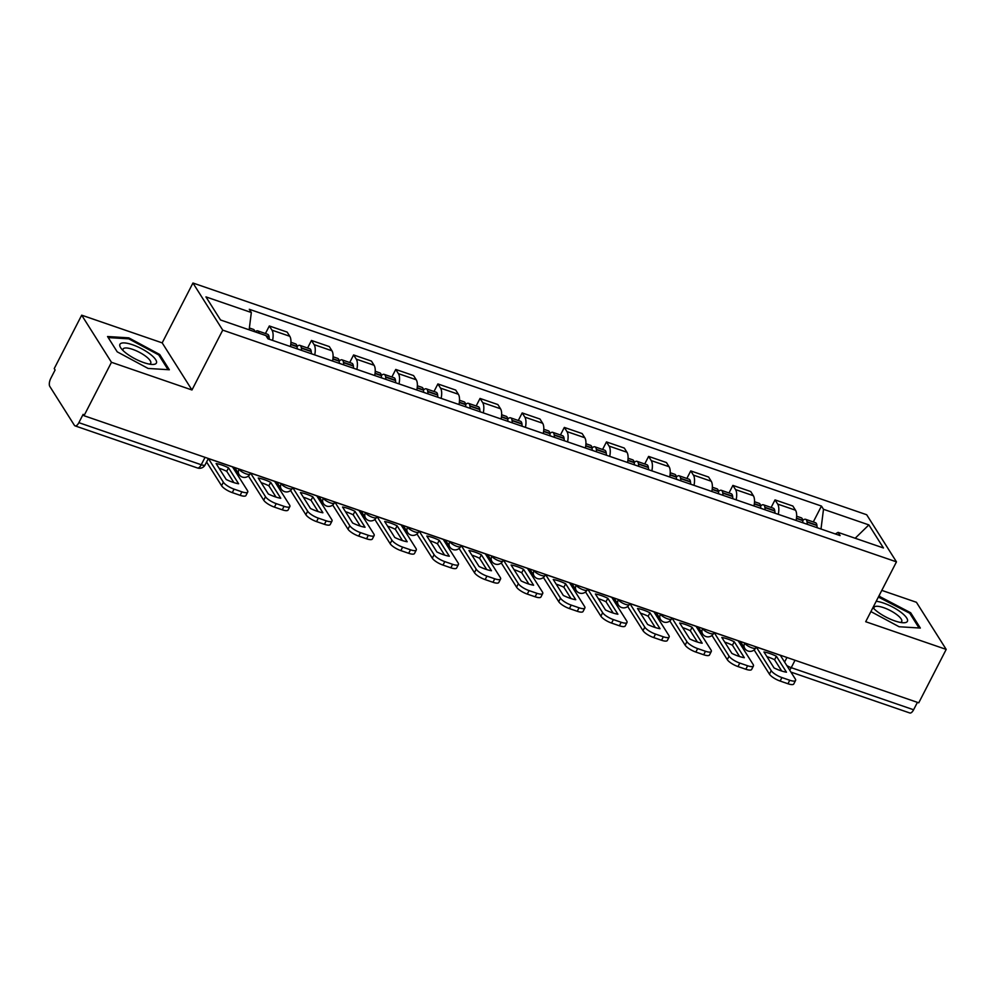 <?xml version="1.0" encoding="UTF-8"?>
<svg xmlns="http://www.w3.org/2000/svg" width="996" height="996" viewBox="0 0 996 996"><rect width="100%" height="100%" fill="white"/><g stroke="black" fill="none" stroke-linecap="round" stroke-linejoin="round"><path stroke-width="1.49" d="M81.684 315.184L111.465 362.295L84.013 415.718L918.748 702.815L946.2 649.404L865.698 621.716L896.462 561.856L866.682 514.745L192.95 283.013L162.186 342.873L81.684 315.184L54.232 368.595L55.104 369.977L50.821 378.293A6.312 2.677 -71 0 0 49.8 386.411L74.376 425.28A6.312 2.677 -71 0 0 75.074 425.877A6.312 2.677 -71 0 0 78.871 422.665L201.242 464.746A6.312 1.843 27.2 0 0 205.114 464.883L208.401 458.496M946.2 649.404L916.42 602.281L881.796 590.379M111.465 362.295L191.967 389.984L222.731 330.137L896.462 561.856M84.013 415.718L83.141 414.336L78.871 422.665M917.416 702.354L913.606 709.762A6.312 2.677 109 0 1 909.821 712.987L790.948 672.101M796.115 520.46A14.517 6.163 -71 0 0 795.505 510.213L792.866 506.03L775.025 499.892L777.677 504.088A14.517 6.163 109 0 1 778.287 514.334M771.141 507.45L775.025 499.892M753.972 505.968A14.517 6.163 -71 0 0 753.362 495.722L750.723 491.526L732.894 485.401L735.534 489.584A14.517 6.163 109 0 1 736.144 499.843M728.997 492.958L732.894 485.401M711.829 491.476A14.517 6.163 -71 0 0 711.219 481.23L708.579 477.034L690.751 470.909L693.39 475.092A14.517 6.163 109 0 1 694 485.338M686.854 478.466L690.751 470.909M669.686 476.984A14.517 6.163 -71 0 0 669.075 466.726L666.436 462.542L648.608 456.405L651.247 460.6A14.517 6.163 109 0 1 651.857 470.847M644.723 463.974L648.608 456.405M627.542 462.493A14.517 6.163 -71 0 0 626.945 452.234L624.293 448.051L606.464 441.913L609.104 446.108A14.517 6.163 109 0 1 609.714 456.355M602.58 449.482L606.464 441.913M585.399 447.988A14.517 6.163 -71 0 0 584.801 437.742L582.15 433.559L564.321 427.421L566.973 431.617A14.517 6.163 109 0 1 567.571 441.863M560.437 434.978L564.321 427.421M543.256 433.497A14.517 6.163 -71 0 0 542.658 423.25L540.006 419.055L522.178 412.929L524.83 417.112A14.517 6.163 109 0 1 525.427 427.371M518.294 420.486L522.178 412.929M501.113 419.005A14.517 6.163 -71 0 0 500.515 408.758L497.863 404.563L480.035 398.437L482.687 402.621A14.517 6.163 109 0 1 483.284 412.867M476.15 405.995L480.035 398.437M458.982 404.513A14.517 6.163 -71 0 0 458.372 394.254L455.72 390.071L437.891 383.933L440.543 388.129A14.517 6.163 109 0 1 441.141 398.375M434.007 391.503L437.891 383.933M416.838 390.009A14.517 6.163 -71 0 0 416.228 379.762L413.577 375.579L395.748 369.441L398.4 373.637A14.517 6.163 109 0 1 399.01 383.883M391.864 377.011L395.748 369.441M374.695 375.517A14.517 6.163 -71 0 0 374.085 365.271L371.433 361.087L353.605 354.95L356.257 359.133A14.517 6.163 109 0 1 356.867 369.392M349.721 362.507L353.605 354.95M332.552 361.025A14.517 6.163 -71 0 0 331.942 350.779L329.303 346.583L311.462 340.458L314.114 344.641A14.517 6.163 109 0 1 314.724 354.9M307.577 348.015L311.462 340.458M290.409 346.533A14.517 6.163 -71 0 0 289.799 336.287L287.159 332.091L269.331 325.966L271.97 330.149A14.517 6.163 109 0 1 272.58 340.395M265.434 333.523L269.331 325.966M821.003 529.025L823.493 509.292L868.873 524.904L883.464 547.974L838.072 532.374L835.345 533.956M823.493 509.292L821.451 506.068L249.286 309.283L251.328 312.507L205.948 296.895L220.527 319.977L265.92 335.577L267.961 338.814L840.114 535.599L838.072 532.374M192.95 283.013L222.731 330.137M870.902 611.581L899.114 626.745L920.341 628.065L910.668 612.752L878.87 596.081M162.186 342.873L191.967 389.984M117.217 351.837L148.118 368.445L169.345 369.765L159.671 354.464L128.77 337.843L107.543 336.524L117.217 351.837L108.228 337.582L128.795 338.852L158.738 354.95L168.05 369.678M813.284 521.954L821.451 506.068M251.328 312.507L249.149 329.813M868.873 524.904L855.166 538.251M879.256 597.114L879.767 596.131M910.107 613.847L910.668 612.752M128.26 338.814L128.77 337.843M159.111 355.547L159.671 354.464M776.382 656.24L786.467 672.2A19.559 5.702 27.2 0 1 774.041 667.93L763.957 651.969A19.559 5.702 -152.8 0 1 769.784 653.5A19.559 5.702 -152.8 0 1 776.382 656.24L774.589 659.738L781.723 671.03M766.895 656.625A19.559 5.702 -152.8 0 1 767.991 656.987A19.559 5.702 -152.8 0 1 774.589 659.738M807.27 524.294A23.979 10.172 -71 0 0 807.071 522.116L807.034 521.792A7.968 3.386 -71 0 0 805.577 519.302A7.968 3.386 -71 0 0 802.739 520.535M805.577 519.302L815.438 522.688A7.968 3.386 109 0 1 816.894 525.191L816.932 525.515A23.979 10.172 109 0 1 817.131 527.693M796.651 516.227L801.257 517.808A7.968 3.386 109 0 1 802.714 520.31L802.751 520.634A23.979 10.172 109 0 1 802.938 522.813M803.909 523.149A3.86 1.643 109 0 1 804.245 523.174A3.86 1.643 109 0 1 804.531 523.361M756.238 646.952A3.785 1.606 -71 0 0 756.288 647.027L771.215 670.657A9.462 2.764 27.2 0 0 781.922 677.566L780.129 681.052A9.462 2.764 -152.8 0 1 769.422 674.143L754.495 650.525A7.893 3.349 109 0 1 754.184 649.878M780.266 655.181A3.785 1.606 -71 0 0 780.329 655.306L795.256 678.923A9.462 2.764 27.2 0 1 795.58 680.467A9.462 2.764 27.2 0 1 789.766 680.256L781.922 677.566M795.58 680.467L793.787 683.953A9.462 2.764 -152.8 0 1 787.973 683.754L789.766 680.256M780.129 681.052L787.973 683.754M872.919 607.66A20.505 5.988 27.2 0 0 876.779 611.208A20.505 5.988 27.2 0 0 903.21 622.749A20.505 5.988 27.2 0 0 901.542 612.739A20.505 5.988 27.2 0 0 876.194 601.285M900.396 622.425A15.525 4.532 27.2 0 0 901.716 621.516A15.525 4.532 27.2 0 0 897.284 615.005A15.525 4.532 27.2 0 0 883.215 607.523A15.525 4.532 27.2 0 0 874.09 607.323A15.525 4.532 27.2 0 0 874.127 608.917M878.372 597.065L909.734 613.25L919.047 627.978M150.558 354.452A20.505 5.988 27.2 0 0 127.438 343.334A20.505 5.988 27.2 0 0 121.238 348.538A20.505 5.988 27.2 0 0 125.782 352.92A20.505 5.988 27.2 0 0 152.214 364.449A20.505 5.988 27.2 0 0 150.558 354.452M149.4 364.125A15.525 4.532 27.2 0 0 150.72 363.229A15.525 4.532 27.2 0 0 146.288 356.705A15.525 4.532 27.2 0 0 132.219 349.223A15.525 4.532 27.2 0 0 123.106 349.036A15.525 4.532 27.2 0 0 123.143 350.629M734.239 641.748L744.323 657.709A19.559 5.702 27.2 0 1 731.898 653.426L721.814 637.477A19.559 5.702 -152.8 0 1 727.64 639.009A19.559 5.702 -152.8 0 1 734.239 641.748L732.446 645.246L739.58 656.538M724.752 642.134A19.559 5.702 -152.8 0 1 725.847 642.495A19.559 5.702 -152.8 0 1 732.446 645.246M765.127 509.803A23.979 10.172 -71 0 0 764.94 507.624L764.891 507.3A7.968 3.386 -71 0 0 763.434 504.81A7.968 3.386 -71 0 0 760.595 506.043M763.434 504.81L773.294 508.197A7.968 3.386 109 0 1 774.751 510.687L774.801 511.023A23.979 10.172 109 0 1 774.988 513.201M754.507 501.735L759.114 503.316A7.968 3.386 109 0 1 760.571 505.819L760.608 506.142A23.979 10.172 109 0 1 760.807 508.321M761.766 508.645A3.86 1.643 109 0 1 762.102 508.682A3.86 1.643 109 0 1 762.388 508.869M714.095 632.448A3.785 1.606 -71 0 0 714.144 632.535L729.072 656.165A9.462 2.764 27.2 0 0 739.791 663.075L737.986 666.561A9.462 2.764 -152.8 0 1 727.279 659.651L712.352 636.021A7.893 3.349 109 0 1 712.04 635.386M738.123 640.689A3.785 1.606 -71 0 0 738.185 640.802L753.113 664.432A9.462 2.764 27.2 0 1 753.437 665.975A9.462 2.764 27.2 0 1 747.623 665.764L739.791 663.075M753.437 665.975L751.644 669.461A9.462 2.764 -152.8 0 1 745.83 669.25L747.623 665.764M737.986 666.561L745.83 669.25M692.096 627.256L702.18 643.217A19.559 5.702 27.2 0 1 689.755 638.934L679.67 622.986A19.559 5.702 -152.8 0 1 685.497 624.517A19.559 5.702 -152.8 0 1 692.096 627.256L690.303 630.742L697.437 642.047M682.609 627.642A19.559 5.702 -152.8 0 1 683.704 628.003A19.559 5.702 -152.8 0 1 690.303 630.742M722.984 495.311A23.979 10.172 -71 0 0 722.797 493.132L722.747 492.808A7.968 3.386 -71 0 0 721.291 490.306A7.968 3.386 -71 0 0 718.452 491.538M721.291 490.306L731.151 493.705A7.968 3.386 109 0 1 732.608 496.195L732.658 496.518A23.979 10.172 109 0 1 732.844 498.697M712.364 487.231L716.971 488.824A7.968 3.386 109 0 1 718.427 491.314L718.465 491.651A23.979 10.172 109 0 1 718.664 493.829M719.622 494.153A3.86 1.643 109 0 1 719.959 494.19A3.86 1.643 109 0 1 720.245 494.377M671.951 617.956A3.785 1.606 -71 0 0 672.001 618.043L686.929 641.673A9.462 2.764 27.2 0 0 697.648 648.57L695.855 652.069A9.462 2.764 -152.8 0 1 685.136 645.159L670.208 621.529A7.893 3.349 109 0 1 669.897 620.894M695.98 626.198A3.785 1.606 -71 0 0 696.042 626.31L710.982 649.94A9.462 2.764 27.2 0 1 711.293 651.471A9.462 2.764 27.2 0 1 705.479 651.272L697.648 648.57M711.293 651.471L709.501 654.97A9.462 2.764 -152.8 0 1 703.686 654.758L705.479 651.272M695.855 652.069L703.686 654.758M649.952 612.764L660.037 628.713A19.559 5.702 27.2 0 1 647.612 624.442L637.527 608.494A19.559 5.702 -152.8 0 1 643.354 610.013A19.559 5.702 -152.8 0 1 649.952 612.764L648.159 616.25L655.306 627.555M640.465 613.15A19.559 5.702 -152.8 0 1 641.561 613.511A19.559 5.702 -152.8 0 1 648.159 616.25M680.841 480.819A23.979 10.172 -71 0 0 680.654 478.64L680.604 478.317A7.968 3.386 -71 0 0 679.16 475.814A7.968 3.386 -71 0 0 676.309 477.047M679.16 475.814L689.02 479.201A7.968 3.386 109 0 1 690.465 481.703L690.514 482.027A23.979 10.172 109 0 1 690.701 484.205M670.221 472.739L674.827 474.333A7.968 3.386 109 0 1 676.284 476.823L676.334 477.146A23.979 10.172 109 0 1 676.521 479.325M677.479 479.661A3.86 1.643 109 0 1 677.815 479.699A3.86 1.643 109 0 1 678.114 479.873M629.808 603.464A3.785 1.606 -71 0 0 629.858 603.551L644.798 627.169A9.462 2.764 27.2 0 0 655.505 634.079L653.712 637.577A9.462 2.764 -152.8 0 1 642.993 630.667L628.065 607.037A7.893 3.349 109 0 1 627.766 606.39M653.837 611.693A3.785 1.606 -71 0 0 653.899 611.818L668.839 635.448A9.462 2.764 27.2 0 1 669.15 636.979A9.462 2.764 27.2 0 1 663.336 636.78L655.505 634.079M669.15 636.979L667.357 640.465A9.462 2.764 -152.8 0 1 661.543 640.266L663.336 636.78M653.712 637.577L661.543 640.266M607.809 598.272L617.894 614.221A19.559 5.702 27.2 0 1 605.468 609.95L595.384 593.99A19.559 5.702 -152.8 0 1 601.211 595.521A19.559 5.702 -152.8 0 1 607.809 598.272L606.016 601.758L613.163 613.05M598.335 598.646A19.559 5.702 -152.8 0 1 599.418 599.007A19.559 5.702 -152.8 0 1 606.016 601.758M638.697 466.327A23.979 10.172 -71 0 0 638.511 464.148L638.461 463.812A7.968 3.386 -71 0 0 637.017 461.322A7.968 3.386 -71 0 0 634.178 462.555M637.017 461.322L646.877 464.709A7.968 3.386 109 0 1 648.321 467.211L648.371 467.535A23.979 10.172 109 0 1 648.558 469.714M628.078 458.247L632.684 459.828A7.968 3.386 109 0 1 634.141 462.331L634.191 462.654A23.979 10.172 109 0 1 634.377 464.833M635.336 465.169A3.86 1.643 109 0 1 635.672 465.194A3.86 1.643 109 0 1 635.971 465.381M587.665 588.972A3.785 1.606 -71 0 0 587.715 589.059L602.655 612.677A9.462 2.764 27.2 0 0 613.362 619.587L611.569 623.073A9.462 2.764 -152.8 0 1 600.862 616.163L585.922 592.545A7.893 3.349 109 0 1 585.623 591.898M611.693 597.202A3.785 1.606 -71 0 0 611.756 597.326L626.696 620.944A9.462 2.764 27.2 0 1 627.007 622.488A9.462 2.764 27.2 0 1 621.193 622.276L613.362 619.587M627.007 622.488L625.214 625.974A9.462 2.764 -152.8 0 1 619.4 625.774L621.193 622.276M611.569 623.073L619.4 625.774M565.666 583.768L575.75 599.729A19.559 5.702 27.2 0 1 563.325 595.459L553.241 579.498A19.559 5.702 -152.8 0 1 559.067 581.029A19.559 5.702 -152.8 0 1 565.666 583.768L563.873 587.267L571.019 598.559M556.191 584.154A19.559 5.702 -152.8 0 1 557.274 584.515A19.559 5.702 -152.8 0 1 563.873 587.267M596.554 451.823A23.979 10.172 -71 0 0 596.367 449.644L596.318 449.321A7.968 3.386 -71 0 0 594.873 446.831A7.968 3.386 -71 0 0 592.035 448.063M594.873 446.831L604.734 450.217A7.968 3.386 109 0 1 606.178 452.719L606.228 453.043A23.979 10.172 109 0 1 606.415 455.222M585.934 443.755L590.553 445.337A7.968 3.386 109 0 1 591.998 447.839L592.047 448.163A23.979 10.172 109 0 1 592.234 450.341M593.193 450.678A3.86 1.643 109 0 1 593.541 450.702A3.86 1.643 109 0 1 593.828 450.889M545.522 574.48A3.785 1.606 -71 0 0 545.571 574.555L560.511 598.185A9.462 2.764 27.2 0 0 571.218 605.095L569.426 608.581A9.462 2.764 -152.8 0 1 558.719 601.671L543.779 578.054A7.893 3.349 109 0 1 543.48 577.406M569.55 582.71A3.785 1.606 -71 0 0 569.612 582.834L584.552 606.452A9.462 2.764 27.2 0 1 584.864 607.996A9.462 2.764 27.2 0 1 579.05 607.784L571.218 605.095M584.864 607.996L583.071 611.482A9.462 2.764 -152.8 0 1 577.257 611.283L579.05 607.784M569.426 608.581L577.257 611.283M523.523 569.276L533.607 585.237A19.559 5.702 27.2 0 1 521.182 580.954L511.097 565.006A19.559 5.702 -152.8 0 1 516.924 566.537A19.559 5.702 -152.8 0 1 523.523 569.276L521.73 572.775L528.876 584.067M514.048 569.662A19.559 5.702 -152.8 0 1 515.131 570.023A19.559 5.702 -152.8 0 1 521.73 572.775M554.411 437.331A23.979 10.172 -71 0 0 554.224 435.152L554.187 434.829A7.968 3.386 -71 0 0 552.73 432.326A7.968 3.386 -71 0 0 549.892 433.571M552.73 432.326L562.591 435.725A7.968 3.386 109 0 1 564.047 438.215L564.085 438.551A23.979 10.172 109 0 1 564.271 440.73M543.791 429.264L548.41 430.845A7.968 3.386 109 0 1 549.854 433.347L549.904 433.671A23.979 10.172 109 0 1 550.091 435.85M551.049 436.173A3.86 1.643 109 0 1 551.398 436.211A3.86 1.643 109 0 1 551.684 436.397M503.378 559.976A3.785 1.606 -71 0 0 503.428 560.063L518.368 583.693A9.462 2.764 27.2 0 0 529.075 590.603L527.282 594.089A9.462 2.764 -152.8 0 1 516.575 587.179L501.635 563.549A7.893 3.349 109 0 1 501.337 562.914M527.407 568.218A3.785 1.606 -71 0 0 527.469 568.33L542.409 591.96A9.462 2.764 27.2 0 1 542.72 593.504A9.462 2.764 27.2 0 1 536.906 593.292L529.075 590.603M542.72 593.504L540.928 596.99A9.462 2.764 -152.8 0 1 535.113 596.778L536.906 593.292M527.282 594.089L535.113 596.778M481.379 554.784L491.464 570.745A19.559 5.702 27.2 0 1 479.039 566.463L468.954 550.514A19.559 5.702 -152.8 0 1 474.793 552.045A19.559 5.702 -152.8 0 1 481.379 554.784L479.586 558.27L486.733 569.575M471.905 555.17A19.559 5.702 -152.8 0 1 472.988 555.531A19.559 5.702 -152.8 0 1 479.586 558.27M512.268 422.839A23.979 10.172 -71 0 0 512.081 420.661L512.044 420.337A7.968 3.386 -71 0 0 510.587 417.834A7.968 3.386 -71 0 0 507.748 419.067M510.587 417.834L520.447 421.233A7.968 3.386 109 0 1 521.904 423.723L521.941 424.047A23.979 10.172 109 0 1 522.128 426.226M501.648 414.759L506.267 416.353A7.968 3.386 109 0 1 507.711 418.843L507.761 419.179A23.979 10.172 109 0 1 507.948 421.358M508.906 421.682A3.86 1.643 109 0 1 509.255 421.719A3.86 1.643 109 0 1 509.541 421.906M461.235 545.484A3.785 1.606 -71 0 0 461.285 545.571L476.225 569.202A9.462 2.764 27.2 0 0 486.932 576.099L485.139 579.597A9.462 2.764 -152.8 0 1 474.432 572.688L459.492 549.057A7.893 3.349 109 0 1 459.193 548.423M485.264 553.726A3.785 1.606 -71 0 0 485.338 553.838L500.266 577.468A9.462 2.764 27.2 0 1 500.577 579A9.462 2.764 27.2 0 1 494.763 578.801L486.932 576.099M500.577 579L498.784 582.498A9.462 2.764 -152.8 0 1 492.97 582.287L494.763 578.801M485.139 579.597L492.97 582.287M439.248 540.293L449.333 556.241A19.559 5.702 27.2 0 1 436.895 551.971L426.811 536.022A19.559 5.702 -152.8 0 1 432.65 537.541A19.559 5.702 -152.8 0 1 439.248 540.293L437.443 543.779L444.59 555.071M429.762 540.679A19.559 5.702 -152.8 0 1 430.857 541.04A19.559 5.702 -152.8 0 1 437.443 543.779M470.124 408.348A23.979 10.172 -71 0 0 469.938 406.169L469.9 405.845A7.968 3.386 -71 0 0 468.444 403.343A7.968 3.386 -71 0 0 465.605 404.575M468.444 403.343L478.304 406.729A7.968 3.386 109 0 1 479.761 409.232L479.798 409.555A23.979 10.172 109 0 1 479.985 411.734M459.505 400.268L464.124 401.861A7.968 3.386 109 0 1 465.58 404.351L465.618 404.675A23.979 10.172 109 0 1 465.804 406.854M466.775 407.19A3.86 1.643 109 0 1 467.112 407.227A3.86 1.643 109 0 1 467.398 407.401M407.364 526.934L407.576 527.245A6.312 1.843 27.2 0 0 414.71 531.852A6.312 1.843 27.2 0 0 418.581 531.989L419.117 530.968A3.785 1.606 -71 0 0 419.142 531.08L434.082 554.697A9.462 2.764 27.2 0 0 444.789 561.607L442.996 565.093A9.462 2.764 -152.8 0 1 432.289 558.196L417.349 534.566A7.893 3.349 109 0 1 417.05 533.918M443.12 539.222A3.785 1.606 -71 0 0 443.195 539.346L458.123 562.977A9.462 2.764 27.2 0 1 458.434 564.508A9.462 2.764 27.2 0 1 452.62 564.309L444.789 561.607M458.434 564.508L456.641 567.994A9.462 2.764 -152.8 0 1 450.827 567.795L452.62 564.309M442.996 565.093L450.827 567.795M397.105 525.801L407.19 541.749A19.559 5.702 27.2 0 1 394.765 537.479L384.668 521.518A19.559 5.702 -152.8 0 1 390.507 523.049A19.559 5.702 -152.8 0 1 397.105 525.801L395.312 529.287L402.446 540.579M387.618 526.174A19.559 5.702 -152.8 0 1 388.714 526.535A19.559 5.702 -152.8 0 1 395.312 529.287M427.981 393.856A23.979 10.172 -71 0 0 427.794 391.677L427.757 391.341A7.968 3.386 -71 0 0 426.3 388.851A7.968 3.386 -71 0 0 423.462 390.083M426.3 388.851L436.161 392.237A7.968 3.386 109 0 1 437.618 394.74L437.655 395.063A23.979 10.172 109 0 1 437.842 397.242M417.361 385.776L421.98 387.357A7.968 3.386 109 0 1 423.437 389.859L423.474 390.183A23.979 10.172 109 0 1 423.661 392.362M424.632 392.698A3.86 1.643 109 0 1 424.968 392.723A3.86 1.643 109 0 1 425.255 392.91M365.233 512.43L365.432 512.753A6.312 1.843 27.2 0 0 372.566 517.36A6.312 1.843 27.2 0 0 376.438 517.497L376.974 516.476A3.785 1.606 -71 0 0 377.011 516.588L391.938 540.206A9.462 2.764 27.2 0 0 402.645 547.115L400.853 550.601A9.462 2.764 -152.8 0 1 390.146 543.692L375.218 520.074A7.893 3.349 109 0 1 374.907 519.426M400.977 524.73A3.785 1.606 -71 0 0 401.052 524.855L415.979 548.472A9.462 2.764 27.2 0 1 416.291 550.016A9.462 2.764 27.2 0 1 410.477 549.804L402.645 547.115M416.291 550.016L414.498 553.502A9.462 2.764 -152.8 0 1 408.684 553.303L410.477 549.804M400.853 550.601L408.684 553.303M354.962 511.297L365.046 527.258A19.559 5.702 27.2 0 1 352.621 522.987L342.537 507.026A19.559 5.702 -152.8 0 1 348.363 508.558A19.559 5.702 -152.8 0 1 354.962 511.297L353.169 514.795L360.303 526.087M345.475 511.683A19.559 5.702 -152.8 0 1 346.571 512.044A19.559 5.702 -152.8 0 1 353.169 514.795M385.85 379.352A23.979 10.172 -71 0 0 385.651 377.173L385.614 376.849A7.968 3.386 -71 0 0 384.157 374.359A7.968 3.386 -71 0 0 381.319 375.592M384.157 374.359L394.018 377.745A7.968 3.386 109 0 1 395.474 380.248L395.512 380.572A23.979 10.172 109 0 1 395.698 382.75M375.231 371.284L379.837 372.865A7.968 3.386 109 0 1 381.294 375.368L381.331 375.691A23.979 10.172 109 0 1 381.518 377.87M382.489 378.206A3.86 1.643 109 0 1 382.825 378.231A3.86 1.643 109 0 1 383.111 378.418M323.09 497.938L323.289 498.261A6.312 1.843 27.2 0 0 330.423 502.868A6.312 1.843 27.2 0 0 334.307 503.005L334.83 501.984A3.785 1.606 -71 0 0 334.868 502.084L349.795 525.714A9.462 2.764 27.2 0 0 360.502 532.623L358.709 536.109A9.462 2.764 -152.8 0 1 348.002 529.2L333.075 505.582A7.893 3.349 109 0 1 332.764 504.935M358.834 510.238A3.785 1.606 -71 0 0 358.909 510.363L373.836 533.981A9.462 2.764 27.2 0 1 374.16 535.524A9.462 2.764 27.2 0 1 368.346 535.313L360.502 532.623M374.16 535.524L372.355 539.01A9.462 2.764 -152.8 0 1 366.553 538.799L368.346 535.313M358.709 536.109L366.553 538.799M312.819 496.805L322.903 512.766A19.559 5.702 27.2 0 1 310.478 508.483L300.394 492.534A19.559 5.702 -152.8 0 1 306.22 494.066A19.559 5.702 -152.8 0 1 312.819 496.805L311.026 500.291L318.16 511.595M303.332 497.191A19.559 5.702 -152.8 0 1 304.427 497.552A19.559 5.702 -152.8 0 1 311.026 500.291M343.707 364.86A23.979 10.172 -71 0 0 343.508 362.681L343.471 362.357A7.968 3.386 -71 0 0 342.014 359.855A7.968 3.386 -71 0 0 339.175 361.1M342.014 359.855L351.874 363.254A7.968 3.386 109 0 1 353.331 365.744L353.368 366.067A23.979 10.172 109 0 1 353.568 368.259M333.087 356.792L337.694 358.373A7.968 3.386 109 0 1 339.15 360.876L339.188 361.199A23.979 10.172 109 0 1 339.375 363.378M340.346 363.702A3.86 1.643 109 0 1 340.682 363.739A3.86 1.643 109 0 1 340.968 363.926M280.947 483.446L281.146 483.77A6.312 1.843 27.2 0 0 288.28 488.376A6.312 1.843 27.2 0 0 292.164 488.513L292.687 487.48A3.785 1.606 -71 0 0 292.724 487.592L307.652 511.222A9.462 2.764 27.2 0 0 318.359 518.132L316.566 521.618A9.462 2.764 -152.8 0 1 305.859 514.708L290.932 491.078A7.893 3.349 109 0 1 290.62 490.443M316.703 495.747A3.785 1.606 -71 0 0 316.765 495.859L331.693 519.489A9.462 2.764 27.2 0 1 332.017 521.033A9.462 2.764 27.2 0 1 326.202 520.821L318.359 518.132M332.017 521.033L330.224 524.519A9.462 2.764 -152.8 0 1 324.41 524.307L326.202 520.821M316.566 521.618L324.41 524.307M270.675 482.313L280.76 498.261A19.559 5.702 27.2 0 1 268.335 493.991L258.25 478.043A19.559 5.702 -152.8 0 1 264.077 479.574A19.559 5.702 -152.8 0 1 270.675 482.313L268.883 485.799L276.017 497.104M261.189 482.699A19.559 5.702 -152.8 0 1 262.284 483.06A19.559 5.702 -152.8 0 1 268.883 485.799M301.564 350.368A23.979 10.172 -71 0 0 301.377 348.189L301.327 347.865A7.968 3.386 -71 0 0 299.871 345.363A7.968 3.386 -71 0 0 297.032 346.596M299.871 345.363L309.731 348.762A7.968 3.386 109 0 1 311.188 351.252L311.238 351.576A23.979 10.172 109 0 1 311.424 353.754M290.944 342.288L295.551 343.881A7.968 3.386 109 0 1 297.007 346.371L297.045 346.695A23.979 10.172 109 0 1 297.244 348.886M298.202 349.21A3.86 1.643 109 0 1 298.539 349.247A3.86 1.643 109 0 1 298.825 349.434M250.531 473.013A3.785 1.606 -71 0 0 250.581 473.1L265.509 496.73A9.462 2.764 27.2 0 0 276.216 503.627L274.423 507.126A9.462 2.764 -152.8 0 1 263.716 500.216L248.788 476.586A7.893 3.349 109 0 1 248.477 475.951M274.56 481.255A3.785 1.606 -71 0 0 274.622 481.367L289.55 504.997A9.462 2.764 27.2 0 1 289.873 506.528A9.462 2.764 27.2 0 1 284.059 506.329L276.216 503.627M289.873 506.528L288.081 510.027A9.462 2.764 -152.8 0 1 282.266 509.815L284.059 506.329M274.423 507.126L282.266 509.815M228.532 467.821L238.617 483.77A19.559 5.702 27.2 0 1 226.192 479.499L216.107 463.551A19.559 5.702 -152.8 0 1 221.934 465.07A19.559 5.702 -152.8 0 1 228.532 467.821L226.739 471.307L233.873 482.599M219.045 468.207A19.559 5.702 -152.8 0 1 220.141 468.568A19.559 5.702 -152.8 0 1 226.739 471.307M259.172 333.262A7.968 3.386 -71 0 0 257.727 330.871L267.588 334.258A7.968 3.386 109 0 1 269.045 336.76L269.094 337.084A23.979 10.172 109 0 1 269.281 339.263M249.374 327.995L253.407 329.39A7.968 3.386 109 0 1 254.852 331.78M257.727 330.871A7.968 3.386 -71 0 0 255.125 331.867M208.388 458.521A3.785 1.606 -71 0 0 208.438 458.608L223.365 482.226A9.462 2.764 27.2 0 0 234.085 489.136L232.292 492.622A9.462 2.764 -152.8 0 1 221.573 485.724L206.645 462.094A7.893 3.349 109 0 1 206.595 462.007M232.417 466.75A3.785 1.606 -71 0 0 232.479 466.875L247.419 490.505A9.462 2.764 27.2 0 1 247.73 492.036A9.462 2.764 27.2 0 1 241.916 491.837L234.085 489.136M247.73 492.036L245.937 495.522A9.462 2.764 -152.8 0 1 240.123 495.323L241.916 491.837M232.292 492.622L240.123 495.323M238.803 468.954L239.003 469.265A6.312 1.843 27.2 0 0 246.137 473.872A6.312 1.843 27.2 0 0 250.021 474.009L250.544 472.988M449.507 541.426L449.719 541.737A6.312 1.843 27.2 0 0 456.853 546.343A6.312 1.843 27.2 0 0 460.725 546.48L461.248 545.459M491.651 555.917L491.85 556.241A6.312 1.843 27.2 0 0 498.996 560.848A6.312 1.843 27.2 0 0 502.868 560.985L503.391 559.951M533.794 570.409L533.993 570.733A6.312 1.843 27.2 0 0 541.139 575.339A6.312 1.843 27.2 0 0 545.011 575.476L545.534 574.455M575.937 584.901L576.136 585.225A6.312 1.843 27.2 0 0 583.283 589.831A6.312 1.843 27.2 0 0 587.154 589.968L587.677 588.947M618.08 599.405L618.279 599.716A6.312 1.843 27.2 0 0 625.426 604.323A6.312 1.843 27.2 0 0 629.298 604.46L629.821 603.439M660.223 613.897L660.423 614.221A6.312 1.843 27.2 0 0 667.569 618.815A6.312 1.843 27.2 0 0 671.441 618.952L671.964 617.931M702.367 628.389L702.566 628.713A6.312 1.843 27.2 0 0 709.7 633.319A6.312 1.843 27.2 0 0 713.584 633.456L714.107 632.435M744.51 642.881L744.709 643.204A6.312 1.843 27.2 0 0 751.843 647.811A6.312 1.843 27.2 0 0 755.727 647.948L756.25 646.927M786.965 657.485L784.599 662.066M239.115 469.054L239.003 469.265A6.312 5.403 147.7 0 0 239.077 474.507A6.312 6.312 0 0 0 250.021 474.009M281.258 483.558L281.146 483.77A6.312 5.403 147.7 0 0 281.208 488.999A6.312 6.312 0 0 0 292.164 488.513M323.401 498.05L323.289 498.261A6.312 5.403 147.7 0 0 323.351 503.49A6.312 6.312 0 0 0 334.307 503.005M365.532 512.542L365.432 512.753A6.312 5.403 147.7 0 0 365.495 517.982A6.312 6.312 0 0 0 376.438 517.497M407.675 527.033L407.576 527.245A6.312 5.403 147.7 0 0 407.638 532.474A6.312 6.312 0 0 0 418.581 531.989M449.819 541.525L449.719 541.737A6.312 5.403 147.7 0 0 449.781 546.978A6.312 6.312 0 0 0 460.725 546.48M491.962 556.029L491.85 556.241A6.312 5.403 147.7 0 0 491.924 561.47A6.312 6.312 0 0 0 502.868 560.985M534.105 570.521L533.993 570.733A6.312 5.403 147.7 0 0 534.068 575.962A6.312 6.312 0 0 0 545.011 575.476M576.248 585.013L576.136 585.225A6.312 5.403 147.7 0 0 576.211 590.454A6.312 6.312 0 0 0 587.154 589.968M618.392 599.505L618.279 599.716A6.312 5.403 147.7 0 0 618.354 604.946A6.312 6.312 0 0 0 629.298 604.46M660.535 613.997L660.423 614.221A6.312 5.403 147.7 0 0 660.497 619.45A6.312 6.312 0 0 0 671.441 618.952M702.678 628.501L702.566 628.713A6.312 5.403 147.7 0 0 702.641 633.942A6.312 6.312 0 0 0 713.584 633.456M744.821 642.993L744.709 643.204A6.312 5.403 147.7 0 0 744.771 648.433A6.312 6.312 0 0 0 755.727 647.948M314.114 344.641L331.942 350.779M356.257 359.133L374.085 365.271M398.4 373.637L416.228 379.762M440.543 388.129L458.372 394.254M482.687 402.621L500.515 408.758M524.83 417.112L542.658 423.25M566.973 431.617L584.801 437.742M609.104 446.108L626.945 452.234M651.247 460.6L669.075 466.726M693.39 475.092L711.219 481.23M735.534 489.584L753.362 495.722M777.677 504.088L795.505 510.213M271.97 330.149L289.799 336.287M786.74 665.453A6.312 1.843 27.2 0 0 791.235 667.669L913.606 709.762M795.032 660.261L791.235 667.669A6.312 2.677 -71 0 1 789.616 669.997M205.052 457.338L201.242 464.746A6.312 2.677 -71 0 1 197.457 467.971A6.312 6.312 0 0 0 205.114 464.883M807.071 522.116L816.932 525.515M807.034 521.792L816.894 525.191M796.489 518.169L802.714 520.31M796.451 518.468L802.751 520.634M769.422 674.143L771.215 670.657M756.288 647.027L780.329 655.306M764.94 507.624L774.801 511.023M764.891 507.3L774.751 510.687M754.346 503.677L760.571 505.819M754.308 503.976L760.608 506.142M727.279 659.651L729.072 656.165M714.144 632.535L738.185 640.802M722.797 493.132L732.658 496.518M722.747 492.808L732.608 496.195M712.202 489.185L718.427 491.314M712.165 489.472L718.465 491.651M685.136 645.159L686.929 641.673M672.001 618.043L696.042 626.31M680.654 478.64L690.514 482.027M680.604 478.317L690.465 481.703M670.059 474.681L676.284 476.823M670.022 474.98L676.334 477.146M642.993 630.667L644.798 627.169M629.858 603.551L653.899 611.818M638.511 464.148L648.371 467.535M638.461 463.812L648.321 467.211M627.916 460.189L634.141 462.331M627.878 460.488L634.191 462.654M600.862 616.163L602.655 612.677M587.715 589.059L611.756 597.326M596.367 449.644L606.228 453.043M596.318 449.321L606.178 452.719M585.785 445.698L591.998 447.839M585.735 445.996L592.047 448.163M558.719 601.671L560.511 598.185M545.571 574.555L569.612 582.834M554.224 435.152L564.085 438.551M554.187 434.829L564.047 438.215M543.642 431.206L549.854 433.347M543.604 431.505L549.904 433.671M516.575 587.179L518.368 583.693M503.428 560.063L527.469 568.33M512.081 420.661L521.941 424.047M512.044 420.337L521.904 423.723M501.498 416.714L507.711 418.843M501.461 417L507.761 419.179M474.432 572.688L476.225 569.202M461.285 545.571L485.338 553.838M469.938 406.169L479.798 409.555M469.9 405.845L479.761 409.232M459.355 402.21L465.58 404.351M459.318 402.509L465.618 404.675M432.289 558.196L434.082 554.697M419.142 531.08L443.195 539.346M427.794 391.677L437.655 395.063M427.757 391.341L437.618 394.74M417.212 387.718L423.437 389.859M417.175 388.017L423.474 390.183M390.146 543.692L391.938 540.206M377.011 516.588L401.052 524.855M385.651 377.173L395.512 380.572M385.614 376.849L395.474 380.248M375.069 373.226L381.294 375.368M375.031 373.525L381.331 375.691M348.002 529.2L349.795 525.714M334.868 502.084L358.909 510.363M343.508 362.681L353.368 366.067M343.471 362.357L353.331 365.744M332.925 358.734L339.15 360.876M332.888 359.033L339.188 361.199M305.859 514.708L307.652 511.222M292.724 487.592L316.765 495.859M301.377 348.189L311.238 351.576M301.327 347.865L311.188 351.252M290.782 344.243L297.007 346.371M290.745 344.529L297.045 346.695M263.716 500.216L265.509 496.73M250.581 473.1L274.622 481.367M266.243 336.113L269.094 337.084M265.994 335.714L269.045 336.76M221.573 485.724L223.365 482.226M208.438 458.608L232.479 466.875M740.364 641.461L744.771 648.433M698.233 626.97L702.641 633.942M656.09 612.478L660.497 619.45M613.947 597.974L618.354 604.946M571.804 583.482L576.211 590.454M529.66 568.99L534.068 575.962M487.517 554.498L491.924 561.47M445.374 540.006L449.781 546.978M403.231 525.502L407.638 532.474M361.087 511.01L365.495 517.982M318.944 496.518L323.351 503.49M276.801 482.027L281.208 488.999M234.67 467.535L239.077 474.507M197.457 467.971L75.074 425.877"/></g></svg>
